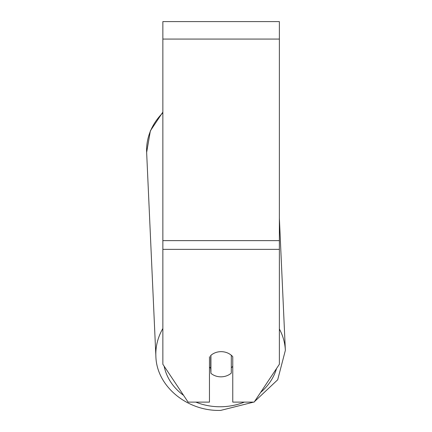 <?xml version="1.0" encoding="UTF-8"?>
<svg xmlns="http://www.w3.org/2000/svg" width="432" height="432" viewBox="0 0 432 432"><rect width="100%" height="100%" fill="white"/><g stroke="black" fill="none" stroke-linecap="round" stroke-linejoin="round"><path stroke-width="0.65" d="M231.304 355.266L231.304 373.113A14.564 12.609 -2.6 0 1 221.114 376.834A14.564 12.609 -2.6 0 1 210.919 373.34L210.919 355.325A14.564 12.609 -2.6 0 1 215.978 352.474A14.564 12.614 0 0 1 232.767 356.708L232.767 402.116L254.146 402.116L279.369 364.279L279.369 21.6L162.859 21.6L162.859 364.279L188.087 402.116L209.466 402.116L209.466 356.708M209.466 367.081A14.564 12.609 -2.6 0 0 210.692 368.248L210.919 373.34M232.767 366.277A14.564 12.609 -2.6 0 1 231.304 367.81M210.692 368.248L210.692 355.471M279.369 249.361L162.859 249.361M279.369 39.074L162.859 39.074M279.369 240.624L162.859 240.624M162.859 328.52A64.811 56.111 177.4 0 0 155.876 356.233C156.503 386.365 187.342 411.523 220.698 410.4L253.622 402.116L220.698 410.4M244.355 402.116A57.526 49.804 -2.6 0 1 220.784 406.76A57.526 49.804 -2.6 0 1 195.847 402.116M183.573 395.35A57.526 49.804 -2.6 0 1 164.138 366.19M146.642 152.393L155.876 356.233L146.642 152.393L150.368 130.837L162.859 112.088L150.368 130.837L146.642 152.393A64.811 56.111 -2.6 0 1 162.859 112.817M276.539 368.523A57.526 49.804 -2.6 0 1 260.593 392.445M279.369 218.16L285.358 350.368A64.811 56.111 177.4 0 0 279.369 328.973M254.437 401.674L277.695 379.771L285.358 350.368L277.695 379.771L254.437 401.674"/></g></svg>
